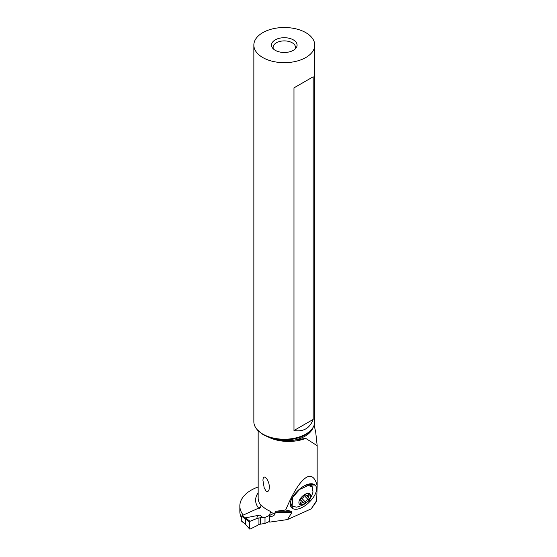 <?xml version="1.0" encoding="UTF-8"?>
<svg xmlns="http://www.w3.org/2000/svg" width="557" height="557" viewBox="0 0 557 557"><rect width="100%" height="100%" fill="white"/><g stroke="black" fill="none" stroke-linecap="round" stroke-linejoin="round"><path stroke-width="0.84" d="M260.941 507.086L242.232 515.524A0.641 0.411 126.5 0 0 241.731 516.269L241.731 521.234A0.641 0.411 126.5 0 0 241.856 521.519L245.421 524.06M265 523.441L269.094 521.596L265 523.441L258.942 524.409L265 523.441L265 517.432L273.877 513.429L265 517.432L258.942 517.947L265 517.432M250.065 521.268L257.097 518.414L250.065 521.268L249.536 522.027L250.065 521.268L245.47 517.913L245.449 518.922L249.536 522.027L249.536 528.816L250.065 529.101L249.536 528.816L250.065 529.101L257.097 525.606L250.065 529.101M245.54 517.836L259.666 515.114L263.022 517.592M258.942 524.409A26.541 17.072 126.5 0 0 257.097 525.606A26.541 17.072 126.5 0 1 258.942 524.409L258.942 517.947A26.541 17.072 126.5 0 1 257.097 518.414C256.714 516.624 257.571 515.524 259.666 515.114M249.536 522.027L249.536 528.816L245.358 524.109L249.606 529.046M245.449 524.053L245.449 518.922M245.358 518.504L245.421 518.114M243.221 515.079A38.656 22.315 180 0 1 239.844 505.958A38.656 22.315 180 0 1 251.165 490.174A38.656 22.315 180 0 1 258.163 486.978M259.214 508.813L261.268 505.798L261.268 505.018A30.377 17.539 0 0 0 267.061 509.69A30.377 17.539 0 0 0 270.799 511.528L269.539 514.8M270.799 512.308A30.377 17.539 0 0 0 275.04 513.784L275.04 512.322L291.896 512.391L287.489 519.563L311.189 508.868L316.237 501.746M311.189 508.868L316.675 500.569L317.156 485.725C315.151 477.899 311.843 474.968 307.241 476.931C300.843 480.148 293.65 491.17 285.657 510.003L276.105 511.242L275.04 512.322M317.156 485.725L317.156 445.496L315.708 432.148M313.208 427.184A29.375 16.961 180 0 1 293.727 440.232L305.716 438.38L317.156 445.691M267.061 479.257L265.327 477.335L264.053 476.98L263.245 477.906L262.911 480.183L264.171 487.751L265.947 490.961L267.061 491.608L268.425 491.002L269.017 489.93L269.435 486.331L268.704 482.647L267.061 479.257M239.844 505.958L239.844 511.437A38.656 22.315 0 0 0 241.731 518.33M268.92 521.178A1.601 0.926 0 0 0 269.261 521.749L269.755 522.111L287.489 519.563M275.04 513.784C274.504 515.288 273.292 516.158 271.391 516.395L269.755 516.631L269.755 522.111M268.92 515.698A1.601 0.926 180 0 0 269.261 516.262L269.755 516.631M276.105 511.242L291.513 511.312L291.896 512.391M291.513 511.312L285.657 510.003M296.763 491.789A15.77 7.84 136.3 0 0 290.336 503.549A15.77 7.84 136.3 0 0 291.924 507.963L292.3 508.263A15.77 7.84 136.3 0 0 309.469 501.934L310.145 501.244A15.77 7.84 136.3 0 0 314.977 485.07L314.608 484.771A15.77 7.84 136.3 0 0 310.987 483.748A15.77 7.84 136.3 0 0 297.431 491.107L296.763 491.789M316.675 500.569L316.285 501.669M293.727 440.232L288.547 440.559C281.981 440.636 275.743 439.689 269.832 437.711A29.681 17.135 0 0 0 311.391 429.746L312.101 428.834A30.454 17.58 0 0 0 314.754 421.656L314.754 45.096A30.454 17.58 180 0 1 295.955 61.34A30.454 17.58 180 0 1 262.765 57.531A30.454 17.58 180 0 1 253.846 45.096A30.454 17.58 180 0 1 272.645 28.853A30.454 17.58 180 0 1 305.835 32.661A30.454 17.58 180 0 1 314.754 45.096M257.014 429.503L263.245 434.773L269.832 437.711M253.846 45.096L253.846 421.656A30.454 17.58 0 0 0 256.498 428.834A30.454 17.58 0 0 0 262.765 434.084A30.454 17.58 0 0 0 312.101 428.834M293.344 39.874A12.79 7.387 0 0 0 277.045 39.011A12.79 7.387 0 0 0 272.624 48.111A12.79 7.387 0 0 0 275.255 50.318A12.79 7.387 0 0 0 295.976 48.111A12.79 7.387 0 0 0 293.344 39.874M313.18 76.782L293.971 87.874L293.971 430.519C303.363 432.009 309.769 428.312 313.18 419.428L313.18 76.782L293.971 87.874M293.971 430.519L313.18 419.428M295.099 49.051A11.189 6.461 0 0 0 295.488 47.359A11.189 6.461 0 0 0 292.209 42.785A11.189 6.461 0 0 0 280.018 41.385A11.189 6.461 0 0 0 273.111 47.359A11.189 6.461 0 0 0 273.501 49.051M296.233 507.149L292.14 505.965L292.787 497.248L299.659 489.415L308.139 485.551L312.233 486.734L312.992 492.054C311.746 495.834 310.541 498.327 309.365 499.545C307.436 501.627 306.113 504.44 297.417 506.961L296.233 507.149M312.233 486.734L311.662 486.129A13.911 6.914 136.3 0 0 307.561 484.952A13.911 6.914 136.3 0 0 307.109 485.008A13.911 6.914 136.3 0 0 304.63 485.655M290.482 502.414L291.896 505.7M307.924 493.349A7.352 3.655 -43.7 0 1 309.748 498.578A7.352 3.655 -43.7 0 1 301.629 504.767A7.352 3.655 -43.7 0 1 299.805 499.532A7.352 3.655 -43.7 0 1 307.924 493.349M305.396 494.908A1.058 0.522 136.3 0 0 304.136 496.015A2.597 1.288 -43.7 0 1 301.518 498.619A1.058 0.522 136.3 0 0 300.627 499.337A1.058 0.522 136.3 0 0 300.502 500.123A1.058 0.522 136.3 0 0 300.648 500.2A2.597 1.288 -43.7 0 1 301.003 500.402A2.597 1.288 -43.7 0 1 300.522 502.567A1.058 0.522 136.3 0 0 300.327 503.444A1.058 0.522 136.3 0 0 300.641 503.535A1.058 0.522 136.3 0 0 301.281 503.243A2.597 1.288 -43.7 0 1 302.855 502.525A2.597 1.288 -43.7 0 1 303.628 502.748A2.597 1.288 -43.7 0 1 303.781 503.006A1.058 0.522 136.3 0 0 303.844 503.11A1.058 0.522 136.3 0 0 304.157 503.201A1.058 0.522 136.3 0 0 305.41 502.101A2.597 1.288 -43.7 0 1 308.035 499.497A1.058 0.522 136.3 0 0 308.926 498.773A1.058 0.522 136.3 0 0 309.051 497.986A1.058 0.522 136.3 0 0 308.905 497.909A2.597 1.288 -43.7 0 1 308.55 497.707A2.597 1.288 -43.7 0 1 309.024 495.542A1.058 0.522 136.3 0 0 309.219 494.665A1.058 0.522 136.3 0 0 308.912 494.574A1.058 0.522 136.3 0 0 308.272 494.867A2.597 1.288 -43.7 0 1 306.691 495.584A2.597 1.288 -43.7 0 1 305.925 495.361A2.597 1.288 -43.7 0 1 305.772 495.103A1.058 0.522 136.3 0 0 305.709 494.999A1.058 0.522 136.3 0 0 305.396 494.908M257.097 518.414A26.541 17.072 126.5 0 0 258.942 517.947M242.232 515.524L245.47 517.913M260.467 517.725L260.467 523.886M241.731 521.234L245.484 524.005M245.484 519.047L241.731 516.269M258.163 492.813A32.933 19.015 0 0 0 258.636 508.123M258.163 430.874L258.163 498.076A30.377 17.539 0 0 0 261.268 505.798M305.716 438.38A30.377 17.539 180 0 1 269.63 437.642M269.184 515.545A32.933 19.015 0 0 0 271.391 516.395M269.261 516.262L269.261 521.749M256.498 428.834L257.209 429.746A29.681 17.135 0 0 0 258.385 431.104M292.3 508.263L292.272 506.097M291.924 507.963L291.896 505.714M314.608 484.771L307.011 484.59M314.977 485.07L308.682 484.924M308.3 484.91L306.315 484.868M310.145 501.244L308.933 500.089M308.306 500.82L309.469 501.934M308.334 494.818L309.024 495.542M304.338 495.633L308.035 499.497M301.922 498.445L305.41 502.101M300.571 502.505L301.281 503.243M317.156 486.045L317.156 445.496M314.141 425.158L315.875 432.893M292.14 505.965L291.722 505.533M305.452 485.244L307.109 485.008M305.487 494.908L305.925 495.361M306.524 495.591L308.55 497.707M300.522 499.504L303.628 502.748M300.425 499.796L301.003 500.402"/></g></svg>

